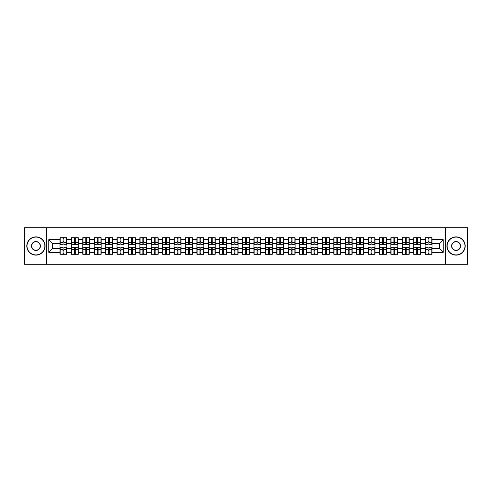 <?xml version="1.0" encoding="UTF-8"?>
<svg xmlns="http://www.w3.org/2000/svg" width="492" height="492" viewBox="0 0 492 492"><rect width="100%" height="100%" fill="white"/><g stroke="black" fill="none" stroke-linecap="round" stroke-linejoin="round"><path stroke-width="0.74" d="M445.604 264.284L467.4 264.284L467.4 227.716L445.604 227.716L445.604 264.284L46.396 264.284L46.396 227.716L24.6 227.716L24.6 264.284L46.396 264.284M445.604 227.716L46.396 227.716M439.534 248.706L439.534 243.294L432.037 243.294L432.037 248.706L439.534 248.706L443.187 252.365L443.187 239.635L432.037 239.635L432.037 237.734L425.088 237.734L425.088 243.294L420.623 243.294L420.623 248.706L425.088 248.706L425.088 243.294M443.187 252.365L432.037 252.365L432.037 254.266L425.088 254.266L425.088 252.365L420.623 252.365L420.623 254.266L413.68 254.266L413.68 252.365L409.215 252.365L409.215 254.266L402.265 254.266L402.265 252.365L397.807 252.365L397.807 254.266L390.857 254.266L390.857 252.365L386.398 252.365L386.398 254.266L379.449 254.266L379.449 252.365L374.984 252.365L374.984 254.266L368.034 254.266L368.034 252.365L363.576 252.365L363.576 254.266L356.626 254.266L356.626 252.365L352.167 252.365L352.167 254.266L345.218 254.266L345.218 252.365L340.753 252.365L340.753 254.266L333.81 254.266L333.81 252.365L329.345 252.365L329.345 254.266L322.395 254.266L322.395 252.365L317.937 252.365L317.937 254.266L310.987 254.266L310.987 252.365L306.522 252.365L306.522 254.266L299.579 254.266L299.579 252.365L295.114 252.365L295.114 254.266L288.164 254.266L288.164 252.365L283.706 252.365L283.706 254.266L276.756 254.266L276.756 252.365L272.297 252.365L272.297 254.266L265.348 254.266L265.348 252.365L260.883 252.365L260.883 254.266L253.933 254.266L253.933 252.365L249.475 252.365L249.475 254.266L242.525 254.266L242.525 252.365L238.067 252.365L238.067 254.266L231.117 254.266L231.117 252.365L226.652 252.365L226.652 254.266L219.703 254.266L219.703 252.365L215.244 252.365L215.244 254.266L208.294 254.266L208.294 252.365L203.836 252.365L203.836 254.266L196.886 254.266L196.886 252.365L192.421 252.365L192.421 254.266L185.478 254.266L185.478 252.365L181.013 252.365L181.013 254.266L174.063 254.266L174.063 252.365L169.605 252.365L169.605 254.266L162.655 254.266L162.655 252.365L158.19 252.365L158.19 254.266L151.247 254.266L151.247 252.365L146.782 252.365L146.782 254.266L139.833 254.266L139.833 252.365L135.374 252.365L135.374 254.266L128.424 254.266L128.424 252.365L123.966 252.365L123.966 254.266L117.016 254.266L117.016 252.365L112.551 252.365L112.551 254.266L105.602 254.266L105.602 252.365L101.143 252.365L101.143 254.266L94.193 254.266L94.193 252.365L89.735 252.365L89.735 254.266L82.785 254.266L82.785 252.365L78.32 252.365L78.32 254.266L71.377 254.266L71.377 252.365L66.912 252.365L66.912 254.266L59.962 254.266L59.962 252.365L48.813 252.365L48.813 239.635L59.962 239.635L59.962 243.294L52.466 243.294L52.466 248.706L59.962 248.706L59.962 243.294M425.088 239.635L420.623 239.635L420.623 237.734L413.68 237.734L413.68 239.635L409.215 239.635L409.215 237.734L402.265 237.734L402.265 239.635L397.807 239.635L397.807 237.734L390.857 237.734L390.857 239.635L386.398 239.635L386.398 237.734L379.449 237.734L379.449 239.635L374.984 239.635L374.984 237.734L368.034 237.734L368.034 239.635L363.576 239.635L363.576 237.734L356.626 237.734L356.626 239.635L352.167 239.635L352.167 237.734L345.218 237.734L345.218 239.635L340.753 239.635L340.753 237.734L333.81 237.734L333.81 239.635L329.345 239.635L329.345 237.734L322.395 237.734L322.395 239.635L317.937 239.635L317.937 237.734L310.987 237.734L310.987 239.635L306.522 239.635L306.522 237.734L299.579 237.734L299.579 239.635L295.114 239.635L295.114 237.734L288.164 237.734L288.164 239.635L283.706 239.635L283.706 237.734L276.756 237.734L276.756 239.635L272.297 239.635L272.297 237.734L265.348 237.734L265.348 239.635L260.883 239.635L260.883 237.734L253.933 237.734L253.933 239.635L249.475 239.635L249.475 237.734L242.525 237.734L242.525 239.635L238.067 239.635L238.067 237.734L231.117 237.734L231.117 239.635L226.652 239.635L226.652 237.734L219.703 237.734L219.703 239.635L215.244 239.635L215.244 237.734L208.294 237.734L208.294 239.635L203.836 239.635L203.836 237.734L196.886 237.734L196.886 239.635L192.421 239.635L192.421 237.734L185.478 237.734L185.478 239.635L181.013 239.635L181.013 237.734L174.063 237.734L174.063 239.635L169.605 239.635L169.605 237.734L162.655 237.734L162.655 239.635L158.19 239.635L158.19 237.734L151.247 237.734L151.247 239.635L146.782 239.635L146.782 237.734L139.833 237.734L139.833 239.635L135.374 239.635L135.374 237.734L128.424 237.734L128.424 239.635L123.966 239.635L123.966 237.734L117.016 237.734L117.016 239.635L112.551 239.635L112.551 237.734L105.602 237.734L105.602 239.635L101.143 239.635L101.143 237.734L94.193 237.734L94.193 239.635L89.735 239.635L89.735 237.734L82.785 237.734L82.785 239.635L78.32 239.635L78.32 237.734L71.377 237.734L71.377 239.635L66.912 239.635L66.912 237.734L59.962 237.734L59.962 239.635M425.088 248.706L425.088 252.365M420.623 248.706L420.623 252.365M420.623 239.635L420.623 243.294M409.215 248.706L413.68 248.706L413.68 243.294L409.215 243.294L409.215 252.365M413.68 248.706L413.68 252.365M413.68 239.635L413.68 243.294M409.215 239.635L409.215 243.294M397.807 248.706L402.265 248.706L402.265 243.294L397.807 243.294L397.807 252.365M402.265 248.706L402.265 252.365M402.265 239.635L402.265 243.294M397.807 239.635L397.807 243.294M386.398 248.706L390.857 248.706L390.857 243.294L386.398 243.294L386.398 252.365M390.857 248.706L390.857 252.365M390.857 239.635L390.857 243.294M386.398 239.635L386.398 243.294M374.984 248.706L379.449 248.706L379.449 243.294L374.984 243.294L374.984 252.365M379.449 248.706L379.449 252.365M379.449 239.635L379.449 243.294M374.984 239.635L374.984 243.294M363.576 248.706L368.034 248.706L368.034 243.294L363.576 243.294L363.576 252.365M368.034 248.706L368.034 252.365M368.034 239.635L368.034 243.294M363.576 239.635L363.576 243.294M352.167 248.706L356.626 248.706L356.626 243.294L352.167 243.294L352.167 252.365M356.626 248.706L356.626 252.365M356.626 239.635L356.626 243.294M352.167 239.635L352.167 243.294M340.753 248.706L345.218 248.706L345.218 243.294L340.753 243.294L340.753 252.365M345.218 248.706L345.218 252.365M345.218 239.635L345.218 243.294M340.753 239.635L340.753 243.294M329.345 248.706L333.81 248.706L333.81 243.294L329.345 243.294L329.345 252.365M333.81 248.706L333.81 252.365M333.81 239.635L333.81 243.294M329.345 239.635L329.345 243.294M317.937 248.706L322.395 248.706L322.395 243.294L317.937 243.294L317.937 252.365M322.395 248.706L322.395 252.365M322.395 239.635L322.395 243.294M317.937 239.635L317.937 243.294M306.522 248.706L310.987 248.706L310.987 243.294L306.522 243.294L306.522 252.365M310.987 248.706L310.987 252.365M310.987 239.635L310.987 243.294M306.522 239.635L306.522 243.294M295.114 248.706L299.579 248.706L299.579 243.294L295.114 243.294L295.114 252.365M299.579 248.706L299.579 252.365M299.579 239.635L299.579 243.294M295.114 239.635L295.114 243.294M283.706 248.706L288.164 248.706L288.164 243.294L283.706 243.294L283.706 252.365M288.164 248.706L288.164 252.365M288.164 239.635L288.164 243.294M283.706 239.635L283.706 243.294M272.297 248.706L276.756 248.706L276.756 243.294L272.297 243.294L272.297 252.365M276.756 248.706L276.756 252.365M276.756 239.635L276.756 243.294M272.297 239.635L272.297 243.294M260.883 248.706L265.348 248.706L265.348 243.294L260.883 243.294L260.883 252.365M265.348 248.706L265.348 252.365M265.348 239.635L265.348 243.294M260.883 239.635L260.883 243.294M249.475 248.706L253.933 248.706L253.933 243.294L249.475 243.294L249.475 252.365M253.933 248.706L253.933 252.365M253.933 239.635L253.933 243.294M249.475 239.635L249.475 243.294M238.067 248.706L242.525 248.706L242.525 243.294L238.067 243.294L238.067 252.365M242.525 248.706L242.525 252.365M242.525 239.635L242.525 243.294M238.067 239.635L238.067 243.294M226.652 248.706L231.117 248.706L231.117 243.294L226.652 243.294L226.652 252.365M231.117 248.706L231.117 252.365M231.117 239.635L231.117 243.294M226.652 239.635L226.652 243.294M215.244 248.706L219.703 248.706L219.703 243.294L215.244 243.294L215.244 252.365M219.703 248.706L219.703 252.365M219.703 239.635L219.703 243.294M215.244 239.635L215.244 243.294M203.836 248.706L208.294 248.706L208.294 243.294L203.836 243.294L203.836 252.365M208.294 248.706L208.294 252.365M208.294 239.635L208.294 243.294M203.836 239.635L203.836 243.294M192.421 248.706L196.886 248.706L196.886 243.294L192.421 243.294L192.421 252.365M196.886 248.706L196.886 252.365M196.886 239.635L196.886 243.294M192.421 239.635L192.421 243.294M181.013 248.706L185.478 248.706L185.478 243.294L181.013 243.294L181.013 252.365M185.478 248.706L185.478 252.365M185.478 239.635L185.478 243.294M181.013 239.635L181.013 243.294M169.605 248.706L174.063 248.706L174.063 243.294L169.605 243.294L169.605 252.365M174.063 248.706L174.063 252.365M174.063 239.635L174.063 243.294M169.605 239.635L169.605 243.294M158.19 248.706L162.655 248.706L162.655 243.294L158.19 243.294L158.19 252.365M162.655 248.706L162.655 252.365M162.655 239.635L162.655 243.294M158.19 239.635L158.19 243.294M146.782 248.706L151.247 248.706L151.247 243.294L146.782 243.294L146.782 252.365M151.247 248.706L151.247 252.365M151.247 239.635L151.247 243.294M146.782 239.635L146.782 243.294M135.374 248.706L139.833 248.706L139.833 243.294L135.374 243.294L135.374 252.365M139.833 248.706L139.833 252.365M139.833 239.635L139.833 243.294M135.374 239.635L135.374 243.294M123.966 248.706L128.424 248.706L128.424 243.294L123.966 243.294L123.966 252.365M128.424 248.706L128.424 252.365M128.424 239.635L128.424 243.294M123.966 239.635L123.966 243.294M112.551 248.706L117.016 248.706L117.016 243.294L112.551 243.294L112.551 252.365M117.016 248.706L117.016 252.365M117.016 239.635L117.016 243.294M112.551 239.635L112.551 243.294M101.143 248.706L105.602 248.706L105.602 243.294L101.143 243.294L101.143 252.365M105.602 248.706L105.602 252.365M105.602 239.635L105.602 243.294M101.143 239.635L101.143 243.294M89.735 248.706L94.193 248.706L94.193 243.294L89.735 243.294L89.735 252.365M94.193 248.706L94.193 252.365M94.193 239.635L94.193 243.294M89.735 239.635L89.735 243.294M78.32 248.706L82.785 248.706L82.785 243.294L78.32 243.294L78.32 252.365M82.785 248.706L82.785 252.365M82.785 239.635L82.785 243.294M78.32 239.635L78.32 243.294M66.912 248.706L71.377 248.706L71.377 243.294L66.912 243.294L66.912 252.365M71.377 248.706L71.377 252.365M71.377 239.635L71.377 243.294M66.912 239.635L66.912 243.294M59.962 248.706L59.962 252.365M52.466 248.706L48.813 252.365M48.813 239.635L52.466 243.294M432.037 248.706L432.037 252.365M432.037 239.635L432.037 243.294M443.187 239.635L439.534 243.294M66.691 237.734L66.691 244.758L63.88 244.758L63.88 237.734M63.001 237.734L63.001 244.758L60.184 244.758L60.184 237.734M63.001 238.688L63.88 238.688M63.88 241.394L63.001 241.394M60.184 254.266L60.184 247.242L63.001 247.242L63.001 254.266M63.88 254.266L63.88 247.242L66.691 247.242L66.691 254.266M63.88 253.312L63.001 253.312M63.001 250.606L63.88 250.606M35.934 254.924A8.924 8.924 0 0 0 44.858 246A8.924 8.924 0 0 0 35.934 237.076A8.924 8.924 0 0 0 27.011 246A8.924 8.924 0 0 0 35.934 254.924M35.934 236.855A9.145 9.145 0 0 1 45.079 246A9.145 9.145 0 0 1 35.934 255.145A9.145 9.145 0 0 1 26.796 246A9.145 9.145 0 0 1 35.934 236.855M35.934 250.459A4.459 4.459 0 0 1 31.476 246A4.459 4.459 0 0 1 35.934 241.541A4.459 4.459 0 0 1 40.399 246A4.459 4.459 0 0 1 35.934 250.459M35.934 241.757A4.244 4.244 0 0 0 31.697 246A4.244 4.244 0 0 0 35.934 250.243A4.244 4.244 0 0 0 40.178 246A4.244 4.244 0 0 0 35.934 241.757M456.066 254.924A8.924 8.924 0 0 0 464.989 246A8.924 8.924 0 0 0 456.066 237.076A8.924 8.924 0 0 0 447.142 246A8.924 8.924 0 0 0 456.066 254.924M456.066 236.855A9.145 9.145 0 0 1 465.204 246A9.145 9.145 0 0 1 456.066 255.145A9.145 9.145 0 0 1 446.921 246A9.145 9.145 0 0 1 456.066 236.855M456.066 250.459A4.459 4.459 0 0 1 451.601 246A4.459 4.459 0 0 1 456.066 241.541A4.459 4.459 0 0 1 460.524 246A4.459 4.459 0 0 1 456.066 250.459M456.066 241.757A4.244 4.244 0 0 0 451.822 246A4.244 4.244 0 0 0 456.066 250.243A4.244 4.244 0 0 0 460.303 246A4.244 4.244 0 0 0 456.066 241.757M78.105 237.734L78.105 244.758L75.288 244.758L75.288 237.734M74.409 237.734L74.409 244.758L71.592 244.758L71.592 237.734M74.409 238.688L75.288 238.688M75.288 241.394L74.409 241.394M89.513 237.734L89.513 244.758L86.697 244.758L86.697 237.734M85.817 237.734L85.817 244.758L83.007 244.758L83.007 237.734M85.817 238.688L86.697 238.688M86.697 241.394L85.817 241.394M100.921 237.734L100.921 244.758L98.105 244.758L98.105 237.734M97.231 237.734L97.231 244.758L94.415 244.758L94.415 237.734M97.231 238.688L98.105 238.688M98.105 241.394L97.231 241.394M112.336 237.734L112.336 244.758L109.519 244.758L109.519 237.734M108.64 237.734L108.64 244.758L105.823 244.758L105.823 237.734M108.64 238.688L109.519 238.688M109.519 241.394L108.64 241.394M123.744 237.734L123.744 244.758L120.927 244.758L120.927 237.734M120.048 237.734L120.048 244.758L117.231 244.758L117.231 237.734M120.048 238.688L120.927 238.688M120.927 241.394L120.048 241.394M71.592 254.266L71.592 247.242L74.409 247.242L74.409 254.266M75.288 254.266L75.288 247.242L78.105 247.242L78.105 254.266M75.288 253.312L74.409 253.312M74.409 250.606L75.288 250.606M83.007 254.266L83.007 247.242L85.817 247.242L85.817 254.266M86.697 254.266L86.697 247.242L89.513 247.242L89.513 254.266M86.697 253.312L85.817 253.312M85.817 250.606L86.697 250.606M94.415 254.266L94.415 247.242L97.231 247.242L97.231 254.266M98.105 254.266L98.105 247.242L100.921 247.242L100.921 254.266M98.105 253.312L97.231 253.312M97.231 250.606L98.105 250.606M105.823 254.266L105.823 247.242L108.64 247.242L108.64 254.266M109.519 254.266L109.519 247.242L112.336 247.242L112.336 254.266M109.519 253.312L108.64 253.312M108.64 250.606L109.519 250.606M117.231 254.266L117.231 247.242L120.048 247.242L120.048 254.266M120.927 254.266L120.927 247.242L123.744 247.242L123.744 254.266M120.927 253.312L120.048 253.312M120.048 250.606L120.927 250.606M135.152 237.734L135.152 244.758L132.336 244.758L132.336 237.734M131.462 237.734L131.462 244.758L128.646 244.758L128.646 237.734M131.462 238.688L132.336 238.688M132.336 241.394L131.462 241.394M128.646 254.266L128.646 247.242L131.462 247.242L131.462 254.266M132.336 254.266L132.336 247.242L135.152 247.242L135.152 254.266M132.336 253.312L131.462 253.312M131.462 250.606L132.336 250.606M146.567 237.734L146.567 244.758L143.75 244.758L143.75 237.734M142.871 237.734L142.871 244.758L140.054 244.758L140.054 237.734M142.871 238.688L143.75 238.688M143.75 241.394L142.871 241.394M140.054 254.266L140.054 247.242L142.871 247.242L142.871 254.266M143.75 254.266L143.75 247.242L146.567 247.242L146.567 254.266M143.75 253.312L142.871 253.312M142.871 250.606L143.75 250.606M157.975 237.734L157.975 244.758L155.158 244.758L155.158 237.734M154.279 237.734L154.279 244.758L151.462 244.758L151.462 237.734M154.279 238.688L155.158 238.688M155.158 241.394L154.279 241.394M151.462 254.266L151.462 247.242L154.279 247.242L154.279 254.266M155.158 254.266L155.158 247.242L157.975 247.242L157.975 254.266M155.158 253.312L154.279 253.312M154.279 250.606L155.158 250.606M169.383 237.734L169.383 244.758L166.567 244.758L166.567 237.734M165.693 237.734L165.693 244.758L162.877 244.758L162.877 237.734M165.693 238.688L166.567 238.688M166.567 241.394L165.693 241.394M162.877 254.266L162.877 247.242L165.693 247.242L165.693 254.266M166.567 254.266L166.567 247.242L169.383 247.242L169.383 254.266M166.567 253.312L165.693 253.312M165.693 250.606L166.567 250.606M180.792 237.734L180.792 244.758L177.981 244.758L177.981 237.734M177.102 237.734L177.102 244.758L174.285 244.758L174.285 237.734M177.102 238.688L177.981 238.688M177.981 241.394L177.102 241.394M174.285 254.266L174.285 247.242L177.102 247.242L177.102 254.266M177.981 254.266L177.981 247.242L180.792 247.242L180.792 254.266M177.981 253.312L177.102 253.312M177.102 250.606L177.981 250.606M192.206 237.734L192.206 244.758L189.389 244.758L189.389 237.734M188.51 237.734L188.51 244.758L185.693 244.758L185.693 237.734M188.51 238.688L189.389 238.688M189.389 241.394L188.51 241.394M185.693 254.266L185.693 247.242L188.51 247.242L188.51 254.266M189.389 254.266L189.389 247.242L192.206 247.242L192.206 254.266M189.389 253.312L188.51 253.312M188.51 250.606L189.389 250.606M203.614 237.734L203.614 244.758L200.797 244.758L200.797 237.734M199.918 237.734L199.918 244.758L197.107 244.758L197.107 237.734M199.918 238.688L200.797 238.688M200.797 241.394L199.918 241.394M197.107 254.266L197.107 247.242L199.918 247.242L199.918 254.266M200.797 254.266L200.797 247.242L203.614 247.242L203.614 254.266M200.797 253.312L199.918 253.312M199.918 250.606L200.797 250.606M215.022 237.734L215.022 244.758L212.206 244.758L212.206 237.734M211.332 237.734L211.332 244.758L208.516 244.758L208.516 237.734M211.332 238.688L212.206 238.688M212.206 241.394L211.332 241.394M208.516 254.266L208.516 247.242L211.332 247.242L211.332 254.266M212.206 254.266L212.206 247.242L215.022 247.242L215.022 254.266M212.206 253.312L211.332 253.312M211.332 250.606L212.206 250.606M226.437 237.734L226.437 244.758L223.62 244.758L223.62 237.734M222.741 237.734L222.741 244.758L219.924 244.758L219.924 237.734M222.741 238.688L223.62 238.688M223.62 241.394L222.741 241.394M219.924 254.266L219.924 247.242L222.741 247.242L222.741 254.266M223.62 254.266L223.62 247.242L226.437 247.242L226.437 254.266M223.62 253.312L222.741 253.312M222.741 250.606L223.62 250.606M237.845 237.734L237.845 244.758L235.028 244.758L235.028 237.734M234.149 237.734L234.149 244.758L231.332 244.758L231.332 237.734M234.149 238.688L235.028 238.688M235.028 241.394L234.149 241.394M231.332 254.266L231.332 247.242L234.149 247.242L234.149 254.266M235.028 254.266L235.028 247.242L237.845 247.242L237.845 254.266M235.028 253.312L234.149 253.312M234.149 250.606L235.028 250.606M249.253 237.734L249.253 244.758L246.437 244.758L246.437 237.734M245.563 237.734L245.563 244.758L242.747 244.758L242.747 237.734M245.563 238.688L246.437 238.688M246.437 241.394L245.563 241.394M242.747 254.266L242.747 247.242L245.563 247.242L245.563 254.266M246.437 254.266L246.437 247.242L249.253 247.242L249.253 254.266M246.437 253.312L245.563 253.312M245.563 250.606L246.437 250.606M260.668 237.734L260.668 244.758L257.851 244.758L257.851 237.734M256.972 237.734L256.972 244.758L254.155 244.758L254.155 237.734M256.972 238.688L257.851 238.688M257.851 241.394L256.972 241.394M254.155 254.266L254.155 247.242L256.972 247.242L256.972 254.266M257.851 254.266L257.851 247.242L260.668 247.242L260.668 254.266M257.851 253.312L256.972 253.312M256.972 250.606L257.851 250.606M272.076 237.734L272.076 244.758L269.259 244.758L269.259 237.734M268.38 237.734L268.38 244.758L265.563 244.758L265.563 237.734M268.38 238.688L269.259 238.688M269.259 241.394L268.38 241.394M265.563 254.266L265.563 247.242L268.38 247.242L268.38 254.266M269.259 254.266L269.259 247.242L272.076 247.242L272.076 254.266M269.259 253.312L268.38 253.312M268.38 250.606L269.259 250.606M283.484 237.734L283.484 244.758L280.668 244.758L280.668 237.734M279.794 237.734L279.794 244.758L276.978 244.758L276.978 237.734M279.794 238.688L280.668 238.688M280.668 241.394L279.794 241.394M276.978 254.266L276.978 247.242L279.794 247.242L279.794 254.266M280.668 254.266L280.668 247.242L283.484 247.242L283.484 254.266M280.668 253.312L279.794 253.312M279.794 250.606L280.668 250.606M294.892 237.734L294.892 244.758L292.082 244.758L292.082 237.734M291.202 237.734L291.202 244.758L288.386 244.758L288.386 237.734M291.202 238.688L292.082 238.688M292.082 241.394L291.202 241.394M288.386 254.266L288.386 247.242L291.202 247.242L291.202 254.266M292.082 254.266L292.082 247.242L294.892 247.242L294.892 254.266M292.082 253.312L291.202 253.312M291.202 250.606L292.082 250.606M306.307 237.734L306.307 244.758L303.49 244.758L303.49 237.734M302.611 237.734L302.611 244.758L299.794 244.758L299.794 237.734M302.611 238.688L303.49 238.688M303.49 241.394L302.611 241.394M299.794 254.266L299.794 247.242L302.611 247.242L302.611 254.266M303.49 254.266L303.49 247.242L306.307 247.242L306.307 254.266M303.49 253.312L302.611 253.312M302.611 250.606L303.49 250.606M317.715 237.734L317.715 244.758L314.898 244.758L314.898 237.734M314.019 237.734L314.019 244.758L311.208 244.758L311.208 237.734M314.019 238.688L314.898 238.688M314.898 241.394L314.019 241.394M311.208 254.266L311.208 247.242L314.019 247.242L314.019 254.266M314.898 254.266L314.898 247.242L317.715 247.242L317.715 254.266M314.898 253.312L314.019 253.312M314.019 250.606L314.898 250.606M329.123 237.734L329.123 244.758L326.307 244.758L326.307 237.734M325.433 237.734L325.433 244.758L322.617 244.758L322.617 237.734M325.433 238.688L326.307 238.688M326.307 241.394L325.433 241.394M322.617 254.266L322.617 247.242L325.433 247.242L325.433 254.266M326.307 254.266L326.307 247.242L329.123 247.242L329.123 254.266M326.307 253.312L325.433 253.312M325.433 250.606L326.307 250.606M340.538 237.734L340.538 244.758L337.721 244.758L337.721 237.734M336.842 237.734L336.842 244.758L334.025 244.758L334.025 237.734M336.842 238.688L337.721 238.688M337.721 241.394L336.842 241.394M334.025 254.266L334.025 247.242L336.842 247.242L336.842 254.266M337.721 254.266L337.721 247.242L340.538 247.242L340.538 254.266M337.721 253.312L336.842 253.312M336.842 250.606L337.721 250.606M351.946 237.734L351.946 244.758L349.129 244.758L349.129 237.734M348.25 237.734L348.25 244.758L345.433 244.758L345.433 237.734M348.25 238.688L349.129 238.688M349.129 241.394L348.25 241.394M345.433 254.266L345.433 247.242L348.25 247.242L348.25 254.266M349.129 254.266L349.129 247.242L351.946 247.242L351.946 254.266M349.129 253.312L348.25 253.312M348.25 250.606L349.129 250.606M363.354 237.734L363.354 244.758L360.538 244.758L360.538 237.734M359.664 237.734L359.664 244.758L356.848 244.758L356.848 237.734M359.664 238.688L360.538 238.688M360.538 241.394L359.664 241.394M356.848 254.266L356.848 247.242L359.664 247.242L359.664 254.266M360.538 254.266L360.538 247.242L363.354 247.242L363.354 254.266M360.538 253.312L359.664 253.312M359.664 250.606L360.538 250.606M374.769 237.734L374.769 244.758L371.952 244.758L371.952 237.734M371.073 237.734L371.073 244.758L368.256 244.758L368.256 237.734M371.073 238.688L371.952 238.688M371.952 241.394L371.073 241.394M368.256 254.266L368.256 247.242L371.073 247.242L371.073 254.266M371.952 254.266L371.952 247.242L374.769 247.242L374.769 254.266M371.952 253.312L371.073 253.312M371.073 250.606L371.952 250.606M386.177 237.734L386.177 244.758L383.36 244.758L383.36 237.734M382.481 237.734L382.481 244.758L379.664 244.758L379.664 237.734M382.481 238.688L383.36 238.688M383.36 241.394L382.481 241.394M379.664 254.266L379.664 247.242L382.481 247.242L382.481 254.266M383.36 254.266L383.36 247.242L386.177 247.242L386.177 254.266M383.36 253.312L382.481 253.312M382.481 250.606L383.36 250.606M397.585 237.734L397.585 244.758L394.768 244.758L394.768 237.734M393.895 237.734L393.895 244.758L391.078 244.758L391.078 237.734M393.895 238.688L394.768 238.688M394.768 241.394L393.895 241.394M391.078 254.266L391.078 247.242L393.895 247.242L393.895 254.266M394.768 254.266L394.768 247.242L397.585 247.242L397.585 254.266M394.768 253.312L393.895 253.312M393.895 250.606L394.768 250.606M408.993 237.734L408.993 244.758L406.183 244.758L406.183 237.734M405.303 237.734L405.303 244.758L402.487 244.758L402.487 237.734M405.303 238.688L406.183 238.688M406.183 241.394L405.303 241.394M402.487 254.266L402.487 247.242L405.303 247.242L405.303 254.266M406.183 254.266L406.183 247.242L408.993 247.242L408.993 254.266M406.183 253.312L405.303 253.312M405.303 250.606L406.183 250.606M420.408 237.734L420.408 244.758L417.591 244.758L417.591 237.734M416.712 237.734L416.712 244.758L413.895 244.758L413.895 237.734M416.712 238.688L417.591 238.688M417.591 241.394L416.712 241.394M413.895 254.266L413.895 247.242L416.712 247.242L416.712 254.266M417.591 254.266L417.591 247.242L420.408 247.242L420.408 254.266M417.591 253.312L416.712 253.312M416.712 250.606L417.591 250.606M431.816 237.734L431.816 244.758L428.999 244.758L428.999 237.734M428.12 237.734L428.12 244.758L425.309 244.758L425.309 237.734M428.12 238.688L428.999 238.688M428.999 241.394L428.12 241.394M425.309 254.266L425.309 247.242L428.12 247.242L428.12 254.266M428.999 254.266L428.999 247.242L431.816 247.242L431.816 254.266M428.999 253.312L428.12 253.312M428.12 250.606L428.999 250.606M63.001 242.501L60.184 242.501M63.001 244.665L60.184 244.665M66.691 242.501L63.88 242.501M66.691 244.665L63.88 244.665M63.88 249.499L66.691 249.499M63.88 247.335L66.691 247.335M60.184 249.499L63.001 249.499M60.184 247.335L63.001 247.335M74.409 242.501L71.592 242.501M74.409 244.665L71.592 244.665M78.105 242.501L75.288 242.501M78.105 244.665L75.288 244.665M85.817 242.501L83.007 242.501M85.817 244.665L83.007 244.665M89.513 242.501L86.697 242.501M89.513 244.665L86.697 244.665M97.231 242.501L94.415 242.501M97.231 244.665L94.415 244.665M100.921 242.501L98.105 242.501M100.921 244.665L98.105 244.665M108.64 242.501L105.823 242.501M108.64 244.665L105.823 244.665M112.336 242.501L109.519 242.501M112.336 244.665L109.519 244.665M120.048 242.501L117.231 242.501M120.048 244.665L117.231 244.665M123.744 242.501L120.927 242.501M123.744 244.665L120.927 244.665M75.288 249.499L78.105 249.499M75.288 247.335L78.105 247.335M71.592 249.499L74.409 249.499M71.592 247.335L74.409 247.335M86.697 249.499L89.513 249.499M86.697 247.335L89.513 247.335M83.007 249.499L85.817 249.499M83.007 247.335L85.817 247.335M98.105 249.499L100.921 249.499M98.105 247.335L100.921 247.335M94.415 249.499L97.231 249.499M94.415 247.335L97.231 247.335M109.519 249.499L112.336 249.499M109.519 247.335L112.336 247.335M105.823 249.499L108.64 249.499M105.823 247.335L108.64 247.335M120.927 249.499L123.744 249.499M120.927 247.335L123.744 247.335M117.231 249.499L120.048 249.499M117.231 247.335L120.048 247.335M131.462 242.501L128.646 242.501M131.462 244.665L128.646 244.665M135.152 242.501L132.336 242.501M135.152 244.665L132.336 244.665M132.336 249.499L135.152 249.499M132.336 247.335L135.152 247.335M128.646 249.499L131.462 249.499M128.646 247.335L131.462 247.335M142.871 242.501L140.054 242.501M142.871 244.665L140.054 244.665M146.567 242.501L143.75 242.501M146.567 244.665L143.75 244.665M143.75 249.499L146.567 249.499M143.75 247.335L146.567 247.335M140.054 249.499L142.871 249.499M140.054 247.335L142.871 247.335M154.279 242.501L151.462 242.501M154.279 244.665L151.462 244.665M157.975 242.501L155.158 242.501M157.975 244.665L155.158 244.665M155.158 249.499L157.975 249.499M155.158 247.335L157.975 247.335M151.462 249.499L154.279 249.499M151.462 247.335L154.279 247.335M165.693 242.501L162.877 242.501M165.693 244.665L162.877 244.665M169.383 242.501L166.567 242.501M169.383 244.665L166.567 244.665M166.567 249.499L169.383 249.499M166.567 247.335L169.383 247.335M162.877 249.499L165.693 249.499M162.877 247.335L165.693 247.335M177.102 242.501L174.285 242.501M177.102 244.665L174.285 244.665M180.792 242.501L177.981 242.501M180.792 244.665L177.981 244.665M177.981 249.499L180.792 249.499M177.981 247.335L180.792 247.335M174.285 249.499L177.102 249.499M174.285 247.335L177.102 247.335M188.51 242.501L185.693 242.501M188.51 244.665L185.693 244.665M192.206 242.501L189.389 242.501M192.206 244.665L189.389 244.665M189.389 249.499L192.206 249.499M189.389 247.335L192.206 247.335M185.693 249.499L188.51 249.499M185.693 247.335L188.51 247.335M199.918 242.501L197.107 242.501M199.918 244.665L197.107 244.665M203.614 242.501L200.797 242.501M203.614 244.665L200.797 244.665M200.797 249.499L203.614 249.499M200.797 247.335L203.614 247.335M197.107 249.499L199.918 249.499M197.107 247.335L199.918 247.335M211.332 242.501L208.516 242.501M211.332 244.665L208.516 244.665M215.022 242.501L212.206 242.501M215.022 244.665L212.206 244.665M212.206 249.499L215.022 249.499M212.206 247.335L215.022 247.335M208.516 249.499L211.332 249.499M208.516 247.335L211.332 247.335M222.741 242.501L219.924 242.501M222.741 244.665L219.924 244.665M226.437 242.501L223.62 242.501M226.437 244.665L223.62 244.665M223.62 249.499L226.437 249.499M223.62 247.335L226.437 247.335M219.924 249.499L222.741 249.499M219.924 247.335L222.741 247.335M234.149 242.501L231.332 242.501M234.149 244.665L231.332 244.665M237.845 242.501L235.028 242.501M237.845 244.665L235.028 244.665M235.028 249.499L237.845 249.499M235.028 247.335L237.845 247.335M231.332 249.499L234.149 249.499M231.332 247.335L234.149 247.335M245.563 242.501L242.747 242.501M245.563 244.665L242.747 244.665M249.253 242.501L246.437 242.501M249.253 244.665L246.437 244.665M246.437 249.499L249.253 249.499M246.437 247.335L249.253 247.335M242.747 249.499L245.563 249.499M242.747 247.335L245.563 247.335M256.972 242.501L254.155 242.501M256.972 244.665L254.155 244.665M260.668 242.501L257.851 242.501M260.668 244.665L257.851 244.665M257.851 249.499L260.668 249.499M257.851 247.335L260.668 247.335M254.155 249.499L256.972 249.499M254.155 247.335L256.972 247.335M268.38 242.501L265.563 242.501M268.38 244.665L265.563 244.665M272.076 242.501L269.259 242.501M272.076 244.665L269.259 244.665M269.259 249.499L272.076 249.499M269.259 247.335L272.076 247.335M265.563 249.499L268.38 249.499M265.563 247.335L268.38 247.335M279.794 242.501L276.978 242.501M279.794 244.665L276.978 244.665M283.484 242.501L280.668 242.501M283.484 244.665L280.668 244.665M280.668 249.499L283.484 249.499M280.668 247.335L283.484 247.335M276.978 249.499L279.794 249.499M276.978 247.335L279.794 247.335M291.202 242.501L288.386 242.501M291.202 244.665L288.386 244.665M294.892 242.501L292.082 242.501M294.892 244.665L292.082 244.665M292.082 249.499L294.892 249.499M292.082 247.335L294.892 247.335M288.386 249.499L291.202 249.499M288.386 247.335L291.202 247.335M302.611 242.501L299.794 242.501M302.611 244.665L299.794 244.665M306.307 242.501L303.49 242.501M306.307 244.665L303.49 244.665M303.49 249.499L306.307 249.499M303.49 247.335L306.307 247.335M299.794 249.499L302.611 249.499M299.794 247.335L302.611 247.335M314.019 242.501L311.208 242.501M314.019 244.665L311.208 244.665M317.715 242.501L314.898 242.501M317.715 244.665L314.898 244.665M314.898 249.499L317.715 249.499M314.898 247.335L317.715 247.335M311.208 249.499L314.019 249.499M311.208 247.335L314.019 247.335M325.433 242.501L322.617 242.501M325.433 244.665L322.617 244.665M329.123 242.501L326.307 242.501M329.123 244.665L326.307 244.665M326.307 249.499L329.123 249.499M326.307 247.335L329.123 247.335M322.617 249.499L325.433 249.499M322.617 247.335L325.433 247.335M336.842 242.501L334.025 242.501M336.842 244.665L334.025 244.665M340.538 242.501L337.721 242.501M340.538 244.665L337.721 244.665M337.721 249.499L340.538 249.499M337.721 247.335L340.538 247.335M334.025 249.499L336.842 249.499M334.025 247.335L336.842 247.335M348.25 242.501L345.433 242.501M348.25 244.665L345.433 244.665M351.946 242.501L349.129 242.501M351.946 244.665L349.129 244.665M349.129 249.499L351.946 249.499M349.129 247.335L351.946 247.335M345.433 249.499L348.25 249.499M345.433 247.335L348.25 247.335M359.664 242.501L356.848 242.501M359.664 244.665L356.848 244.665M363.354 242.501L360.538 242.501M363.354 244.665L360.538 244.665M360.538 249.499L363.354 249.499M360.538 247.335L363.354 247.335M356.848 249.499L359.664 249.499M356.848 247.335L359.664 247.335M371.073 242.501L368.256 242.501M371.073 244.665L368.256 244.665M374.769 242.501L371.952 242.501M374.769 244.665L371.952 244.665M371.952 249.499L374.769 249.499M371.952 247.335L374.769 247.335M368.256 249.499L371.073 249.499M368.256 247.335L371.073 247.335M382.481 242.501L379.664 242.501M382.481 244.665L379.664 244.665M386.177 242.501L383.36 242.501M386.177 244.665L383.36 244.665M383.36 249.499L386.177 249.499M383.36 247.335L386.177 247.335M379.664 249.499L382.481 249.499M379.664 247.335L382.481 247.335M393.895 242.501L391.078 242.501M393.895 244.665L391.078 244.665M397.585 242.501L394.768 242.501M397.585 244.665L394.768 244.665M394.768 249.499L397.585 249.499M394.768 247.335L397.585 247.335M391.078 249.499L393.895 249.499M391.078 247.335L393.895 247.335M405.303 242.501L402.487 242.501M405.303 244.665L402.487 244.665M408.993 242.501L406.183 242.501M408.993 244.665L406.183 244.665M406.183 249.499L408.993 249.499M406.183 247.335L408.993 247.335M402.487 249.499L405.303 249.499M402.487 247.335L405.303 247.335M416.712 242.501L413.895 242.501M416.712 244.665L413.895 244.665M420.408 242.501L417.591 242.501M420.408 244.665L417.591 244.665M417.591 249.499L420.408 249.499M417.591 247.335L420.408 247.335M413.895 249.499L416.712 249.499M413.895 247.335L416.712 247.335M428.12 242.501L425.309 242.501M428.12 244.665L425.309 244.665M431.816 242.501L428.999 242.501M431.816 244.665L428.999 244.665M428.999 249.499L431.816 249.499M428.999 247.335L431.816 247.335M425.309 249.499L428.12 249.499M425.309 247.335L428.12 247.335"/></g></svg>
